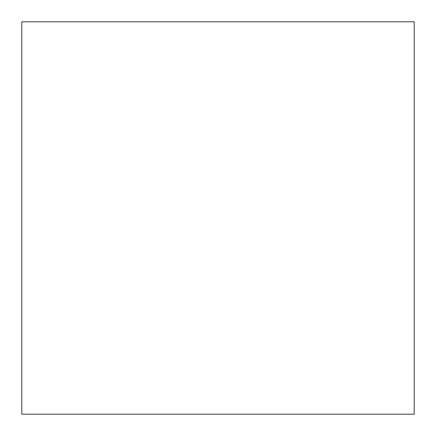 <?xml version="1.0" encoding="UTF-8"?>
<svg xmlns="http://www.w3.org/2000/svg" width="436" height="436" viewBox="0 0 436 436"><rect width="100%" height="100%" fill="white"/><g stroke="black" fill="none" stroke-linecap="round" stroke-linejoin="round"><path stroke-width="0.65" d="M414.2 414.2L21.8 414.2L21.8 21.8L414.2 21.8L414.2 414.2L21.8 414.2"/></g></svg>

